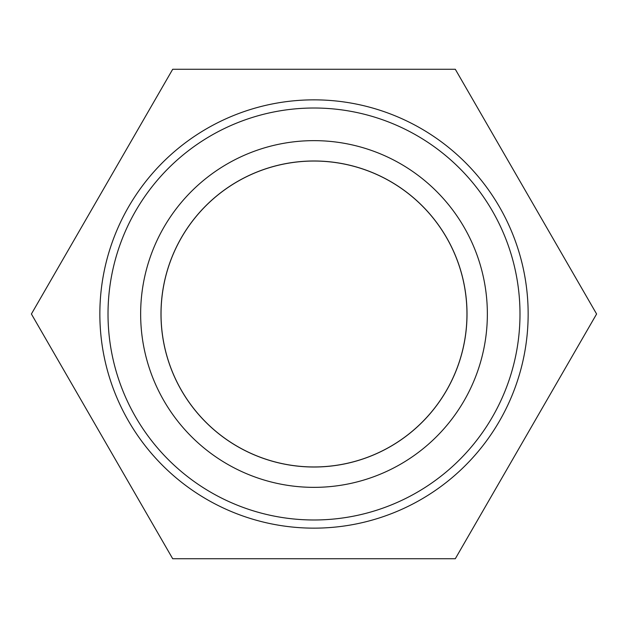 <?xml version="1.0" encoding="UTF-8"?>
<svg xmlns="http://www.w3.org/2000/svg" width="628" height="628" viewBox="0 0 628 628"><rect width="100%" height="100%" fill="white"/><g stroke="black" fill="none" stroke-linecap="round" stroke-linejoin="round"><path stroke-width="0.94" d="M160.988 314A153.012 153.012 0 0 1 314 160.988A153.012 153.012 0 0 1 467.012 314A153.012 153.012 0 0 1 314 467.012A153.012 153.012 0 0 1 160.988 314M161.035 314A152.965 152.965 0 0 0 390.483 446.469A152.965 152.965 0 0 0 390.483 181.531A152.965 152.965 0 0 0 161.035 314M487.359 314A173.359 173.359 0 0 0 227.32 163.869A173.359 173.359 0 0 0 227.32 464.131A173.359 173.359 0 0 0 487.359 314M519.992 314A205.992 205.992 0 0 1 211.008 492.391A205.992 205.992 0 0 1 211.008 135.609A205.992 205.992 0 0 1 519.992 314M528.148 314A214.148 214.148 0 0 0 314 99.852A214.148 214.148 0 0 0 99.852 314A214.148 214.148 0 0 0 314 528.148A214.148 214.148 0 0 0 528.148 314M172.7 69.261L455.3 69.261L596.6 314L455.3 558.739L172.7 558.739L31.4 314L172.7 69.261"/></g></svg>
